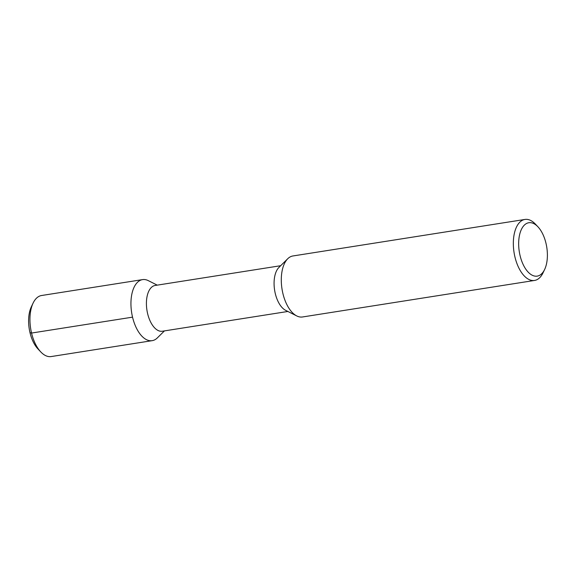 <?xml version="1.0" encoding="UTF-8"?>
<svg xmlns="http://www.w3.org/2000/svg" width="576" height="576" viewBox="0 0 576 576"><rect width="100%" height="100%" fill="white"/><g stroke="black" fill="none" stroke-linecap="round" stroke-linejoin="round"><path stroke-width="0.86" d="M40.774 351.922L37.951 348.934A26.654 13.73 -98.9 0 1 31.32 306.835L33.091 303.12A30.902 15.912 -98.9 0 1 39.276 296.222A30.902 15.912 81.1 0 1 41.573 295.51L142.567 279.612A30.902 15.912 81.1 0 0 140.27 280.325A30.902 15.912 -98.9 0 0 132.055 314.892A30.902 15.912 -98.9 0 0 152.172 340.661L51.185 356.558A30.902 15.912 -98.9 0 1 40.774 351.922A30.902 15.912 -98.9 0 1 33.091 303.12M152.172 340.661A30.902 15.912 -98.9 0 0 154.469 339.948A30.902 15.912 81.1 0 0 157.327 337.91L164.434 330.898M157.234 285.142L148.32 280.649A30.902 15.912 81.1 0 0 142.567 279.612M287.878 311.465L162.324 331.229A23.162 11.93 -98.9 0 1 147.247 311.911A23.162 11.93 -98.9 0 1 153.403 286.006A23.162 11.93 81.1 0 1 155.124 285.473L280.678 265.709M296.762 315.936L285.682 310.356A23.162 11.93 -98.9 0 1 274.608 290.11A23.162 11.93 -98.9 0 1 278.921 267.437L287.755 258.718A30.881 15.905 -98.9 0 1 290.614 256.68A30.881 15.905 -98.9 0 1 292.91 255.967L524.952 219.442A30.881 15.905 81.1 0 0 522.662 220.154A30.881 15.905 -98.9 0 0 514.447 254.693A30.881 15.905 -98.9 0 0 534.557 280.447L302.508 316.973A30.881 15.905 -98.9 0 1 296.762 315.936A30.881 15.905 -98.9 0 1 282.002 288.943A30.881 15.905 -98.9 0 1 287.755 258.718M534.557 280.447A30.881 15.905 -98.9 0 0 536.854 279.734A30.881 15.905 81.1 0 0 543.031 272.837L544.644 269.46A27.022 13.918 81.1 0 0 537.926 226.793A27.022 13.918 81.1 0 0 526.817 223.358A27.022 13.918 -98.9 0 0 520.063 255.557A27.022 13.918 -98.9 0 0 539.237 275.494A27.022 13.918 81.1 0 0 544.644 269.46M537.926 226.793L535.356 224.071A30.881 15.905 81.1 0 0 524.952 219.442M132.545 317.153L31.55 333.05L29.995 332.647"/></g></svg>
